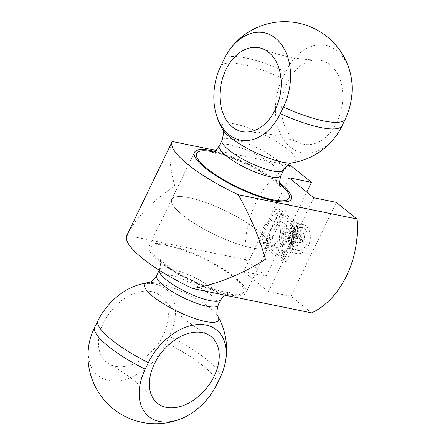 <?xml version="1.0" encoding="UTF-8"?>
<svg xmlns="http://www.w3.org/2000/svg" width="446" height="446" viewBox="0 0 446 446"><rect width="100%" height="100%" fill="white"/><g stroke="black" fill="none" stroke-linecap="round" stroke-linejoin="round"><path stroke-width="0.33" stroke-dasharray="2.23 1.67" d="M172.256 141.477C168.437 150.475 169.296 165.377 174.821 186.183C151.891 201.375 135.907 217.765 126.87 235.354L245.545 259.633A78.468 54.997 101.6 0 1 290.931 165.756M287.503 165.053L215.847 150.397M245.545 259.633L266.145 276.247L243.616 271.636L268.442 291.651L290.976 296.261L311.576 312.875M266.145 276.247L306.815 192.12M243.616 271.636L288.997 177.753M268.442 291.651L313.828 197.773M290.976 296.261L336.356 202.384M330.263 64.904A42.799 29.999 -78.4 0 0 316.71 59.926A42.799 29.999 -78.4 0 0 287.48 82.354A42.799 29.999 -78.4 0 0 299.712 143.004A42.799 29.999 -78.4 0 0 338.676 118.151A42.799 29.999 -78.4 0 0 330.263 64.904M350.668 74.644A51.418 36.037 -78.4 0 0 337.081 50.805A51.418 36.037 -78.4 0 0 285.685 71.773L282.508 78.34A51.418 36.037 -78.4 0 0 290.485 147.186A51.418 36.037 -78.4 0 0 336.379 135.512M279.514 182.771A53.743 13.045 25.8 0 0 214.559 151.367M251.17 247.742A53.743 13.045 25.8 0 0 268.52 246.108A53.743 13.045 25.8 0 0 225.81 210.969A53.743 13.045 25.8 0 0 171.743 199.323A53.743 13.045 25.8 0 0 196.842 224.907A53.743 13.045 25.8 0 0 251.17 247.742M115.347 366.317A42.799 28.7 128.9 0 0 163.32 335.058A42.799 28.7 128.9 0 0 162.857 298.129A42.799 28.7 128.9 0 0 111.071 310.923A42.799 28.7 128.9 0 0 109.554 364.243A42.799 28.7 128.9 0 0 115.347 366.317M89.044 344.033A51.418 34.481 128.9 0 0 108.534 380.416A51.418 34.481 128.9 0 0 166.168 342.857L169.346 336.29A51.418 34.481 128.9 0 0 155.124 284.03A51.418 34.481 128.9 0 0 133.008 286.867M159.885 261.975A53.743 13.045 -154.2 0 1 149.053 246.264A53.743 13.045 -154.2 0 1 203.12 257.911A53.743 13.045 -154.2 0 1 245.83 293.05A53.743 13.045 -154.2 0 1 211.226 289.649A53.743 13.045 -154.2 0 1 159.885 261.975M182.576 215.033A53.743 13.045 -154.2 0 1 171.743 199.323A53.743 13.045 -154.2 0 1 225.81 210.969A53.743 13.045 -154.2 0 1 268.52 246.108A53.743 13.045 -154.2 0 1 233.921 242.708A53.743 13.045 -154.2 0 1 182.576 215.033M283.701 233.297A1.611 1.132 -78.4 0 0 284.308 235.627A1.611 1.132 -78.4 0 0 285.735 234.273A1.611 1.132 -78.4 0 0 284.955 232.466A1.611 1.132 -78.4 0 0 283.701 233.297M294.215 235.449A1.611 1.132 -78.4 0 0 294.823 237.779A1.611 1.132 -78.4 0 0 296.25 236.425A1.611 1.132 -78.4 0 0 295.469 234.618A1.611 1.132 -78.4 0 0 294.215 235.449M287.213 230.482A1.611 1.132 -78.4 0 0 287.821 232.812A1.611 1.132 -78.4 0 0 289.253 231.457A1.611 1.132 -78.4 0 0 288.467 229.651A1.611 1.132 -78.4 0 0 287.213 230.482M297.733 232.634A1.611 1.132 -78.4 0 0 298.341 234.964A1.611 1.132 -78.4 0 0 299.768 233.609A1.611 1.132 -78.4 0 0 298.987 231.803A1.611 1.132 -78.4 0 0 297.733 232.634M286.8 235.795A1.611 1.132 -78.4 0 0 287.408 238.125A1.611 1.132 -78.4 0 0 288.841 236.776A1.611 1.132 -78.4 0 0 288.055 234.97A1.611 1.132 -78.4 0 0 286.8 235.795M297.315 237.947A1.611 1.132 -78.4 0 0 297.928 240.277A1.611 1.132 -78.4 0 0 299.355 238.928A1.611 1.132 -78.4 0 0 298.569 237.121A1.611 1.132 -78.4 0 0 297.315 237.947M283.282 238.61A1.611 1.132 -78.4 0 0 283.89 240.94A1.611 1.132 -78.4 0 0 285.323 239.586A1.611 1.132 -78.4 0 0 284.537 237.785A1.611 1.132 -78.4 0 0 283.282 238.61M293.803 240.762A1.611 1.132 -78.4 0 0 294.41 243.092A1.611 1.132 -78.4 0 0 295.837 241.738A1.611 1.132 -78.4 0 0 295.057 239.931A1.611 1.132 -78.4 0 0 293.803 240.762M290.318 232.985A1.611 1.132 -78.4 0 0 290.926 235.315A1.611 1.132 -78.4 0 0 292.359 233.96A1.611 1.132 -78.4 0 0 291.572 232.154A1.611 1.132 -78.4 0 0 290.318 232.985M300.833 235.137A1.611 1.132 -78.4 0 0 301.44 237.467A1.611 1.132 -78.4 0 0 302.873 236.112A1.611 1.132 -78.4 0 0 302.087 234.306A1.611 1.132 -78.4 0 0 300.833 235.137M289.906 238.298A1.611 1.132 -78.4 0 0 290.513 240.628A1.611 1.132 -78.4 0 0 291.946 239.279A1.611 1.132 -78.4 0 0 291.16 237.473A1.611 1.132 -78.4 0 0 289.906 238.298M300.42 240.45A1.611 1.132 -78.4 0 0 301.028 242.78A1.611 1.132 -78.4 0 0 302.46 241.425A1.611 1.132 -78.4 0 0 301.674 239.625A1.611 1.132 -78.4 0 0 300.42 240.45M286.388 241.113A1.611 1.132 -78.4 0 0 286.995 243.444A1.611 1.132 -78.4 0 0 288.428 242.089A1.611 1.132 -78.4 0 0 287.642 240.282A1.611 1.132 -78.4 0 0 286.388 241.113M296.902 243.265A1.611 1.132 -78.4 0 0 297.51 245.595A1.611 1.132 -78.4 0 0 298.943 244.241A1.611 1.132 -78.4 0 0 298.157 242.434A1.611 1.132 -78.4 0 0 296.902 243.265M293.284 234.696A8.597 6.027 101.6 0 1 299.974 230.275A8.597 6.027 101.6 0 1 304.155 239.909A8.597 6.027 101.6 0 1 296.523 247.123A8.597 6.027 101.6 0 1 293.284 234.696M282.77 232.544A8.597 6.027 -78.4 0 0 286.009 244.971A8.597 6.027 -78.4 0 0 293.635 237.757A8.597 6.027 -78.4 0 0 289.454 228.123A8.597 6.027 -78.4 0 0 282.77 232.544M281.03 231.145A11.607 8.139 -78.4 0 0 285.407 247.92A11.607 8.139 -78.4 0 0 295.704 238.181A11.607 8.139 -78.4 0 0 290.062 225.174A11.607 8.139 -78.4 0 0 281.03 231.145M293.05 233.604A11.607 8.139 -78.4 0 0 297.426 250.379A11.607 8.139 -78.4 0 0 307.723 240.639A11.607 8.139 -78.4 0 0 302.076 227.633A11.607 8.139 -78.4 0 0 293.05 233.604M275.121 214.844A2.47 1.734 101.6 0 1 277.044 213.573A2.47 1.734 101.6 0 1 278.248 216.343A2.47 1.734 101.6 0 1 276.057 218.417A2.47 1.734 101.6 0 1 275.121 214.844M279.631 215.764A2.47 1.734 -78.4 0 0 280.562 219.337A2.47 1.734 -78.4 0 0 282.753 217.263A2.47 1.734 -78.4 0 0 281.554 214.493A2.47 1.734 -78.4 0 0 279.631 215.764M263.324 239.251A2.47 1.734 101.6 0 1 265.247 237.98A2.47 1.734 101.6 0 1 266.446 240.751A2.47 1.734 101.6 0 1 264.255 242.825A2.47 1.734 101.6 0 1 263.324 239.251M267.829 240.171A2.47 1.734 -78.4 0 0 268.76 243.745A2.47 1.734 -78.4 0 0 270.956 241.671A2.47 1.734 -78.4 0 0 269.752 238.9A2.47 1.734 -78.4 0 0 267.829 240.171M291.26 227.856A2.47 1.734 101.6 0 1 293.184 226.585A2.47 1.734 101.6 0 1 294.388 229.35A2.47 1.734 101.6 0 1 292.191 231.429A2.47 1.734 101.6 0 1 291.26 227.856M295.765 228.776A2.47 1.734 -78.4 0 0 296.702 232.349A2.47 1.734 -78.4 0 0 298.892 230.275A2.47 1.734 -78.4 0 0 297.688 227.505A2.47 1.734 -78.4 0 0 295.765 228.776M279.464 252.263A2.47 1.734 101.6 0 1 281.387 250.992A2.47 1.734 101.6 0 1 282.586 253.763A2.47 1.734 101.6 0 1 280.395 255.837A2.47 1.734 101.6 0 1 279.464 252.263M283.968 253.183A2.47 1.734 -78.4 0 0 284.899 256.757A2.47 1.734 -78.4 0 0 287.096 254.683A2.47 1.734 -78.4 0 0 285.892 251.912A2.47 1.734 -78.4 0 0 283.968 253.183M278.655 239.173A12.901 9.043 -78.4 0 0 273.794 220.53A12.901 9.043 -78.4 0 0 262.354 231.357A12.901 9.043 -78.4 0 0 268.626 245.802A12.901 9.043 -78.4 0 0 278.655 239.173M286.17 240.712A12.901 9.043 101.6 0 1 276.135 247.34A12.901 9.043 101.6 0 1 269.863 232.89A12.901 9.043 101.6 0 1 281.303 222.069A12.901 9.043 101.6 0 1 286.17 240.712M291.188 232.098A14.835 10.397 101.6 0 1 302.723 224.472A14.835 10.397 101.6 0 1 309.937 241.091A14.835 10.397 101.6 0 1 296.78 253.54A14.835 10.397 101.6 0 1 291.188 232.098M274.658 228.72A14.835 10.397 -78.4 0 0 280.255 250.156A14.835 10.397 -78.4 0 0 293.412 237.712A14.835 10.397 -78.4 0 0 286.198 221.093A14.835 10.397 -78.4 0 0 274.658 228.72M259.377 242.596L281.721 260.609L298.062 226.813L275.717 208.795L259.377 242.596L263.887 243.516L280.222 209.72L302.566 227.733L286.232 261.534L263.887 243.516M275.717 208.795L280.222 209.72M281.721 260.609L286.232 261.534M298.062 226.813L302.566 227.733M224.093 59.167A67.72 16.441 -154.2 0 1 285.685 71.773M220.915 65.74A67.72 16.441 -154.2 0 1 282.508 78.34M222.381 129.178A40.976 9.946 -154.2 0 1 242.323 125.889A40.976 9.946 -154.2 0 1 287.269 148.925A40.976 9.946 -154.2 0 1 292.041 162.857M283.628 169.904A34.18 8.301 25.8 0 0 276.743 159.913A34.18 8.301 25.8 0 0 244.085 142.313A34.18 8.301 25.8 0 0 222.08 140.15M219.309 145.881A34.18 8.301 -154.2 0 1 241.319 148.044A34.18 8.301 -154.2 0 1 273.972 165.644A34.18 8.301 -154.2 0 1 280.863 175.635M279.659 183.886A51.379 12.471 25.8 0 0 278.728 183.122A51.379 12.471 25.8 0 0 213.589 151.947M217.068 383.894A67.72 16.441 25.8 0 0 166.168 342.857M220.24 377.322A67.72 16.441 25.8 0 0 169.346 336.29M217.888 316.253A40.976 9.946 25.8 0 0 157.968 283.288A40.976 9.946 25.8 0 0 148.223 282.58M156.635 275.528A34.18 8.301 -154.2 0 1 167.674 274.491A34.18 8.301 -154.2 0 1 202.228 289.014A34.18 8.301 -154.2 0 1 218.183 305.281M220.954 299.556A34.18 8.301 25.8 0 0 204.993 283.282A34.18 8.301 25.8 0 0 170.444 268.765A34.18 8.301 25.8 0 0 159.406 269.802A34.18 8.301 25.8 0 0 159.25 270.248M161.536 262.309A51.379 12.471 -154.2 0 1 167.774 245.735A51.379 12.471 -154.2 0 1 233.347 277.005A51.379 12.471 -154.2 0 1 227.109 293.579A51.379 12.471 -154.2 0 1 161.536 262.309M246.092 132.033C264.668 132.261 282.541 135.918 299.712 143.004M263.09 48.954C280.261 56.04 298.134 59.697 316.71 59.926M280.618 186.701L275.193 181.489C264.874 173.405 251.511 166.024 235.098 159.339C224.756 155.431 217.169 153.312 212.341 152.984L210.785 152.945M245.83 293.05L291.21 199.167M149.053 246.264L194.439 152.387M154.874 400.781C142.018 385.812 126.909 373.631 109.554 364.243M208.182 334.667C190.821 325.279 175.718 313.098 162.857 298.129M224.416 295.04L227.075 293.284L229.478 292.492C230.186 292.364 228.107 293.44 214.515 289.415C203.064 285.73 191.479 280.528 179.76 273.811C170.272 268.135 163.899 263.508 160.638 259.923L159.646 258.73C161.09 259.934 161.012 263.625 159.406 269.802L159.205 270.22M295.469 234.618L284.955 232.466M294.823 237.779L284.308 235.627M298.987 231.803L288.467 229.651M298.341 234.964L287.821 232.812M298.569 237.121L288.055 234.97M297.928 240.277L287.408 238.125M295.057 239.931L284.537 237.785M294.41 243.092L283.89 240.94M302.087 234.306L291.572 232.154M301.44 237.467L290.926 235.315M301.674 239.625L291.16 237.473M301.028 242.78L290.513 240.628M298.157 242.434L287.642 240.282M297.51 245.595L286.995 243.444M286.009 244.971L296.523 247.123M289.454 228.123L299.974 230.275M302.076 227.633L290.062 225.174M297.426 250.379L285.407 247.92M281.554 214.493L277.044 213.573M280.562 219.337L276.057 218.417M269.752 238.9L265.247 237.98M268.76 243.745L264.255 242.825M297.688 227.505L293.184 226.585M296.702 232.349L292.191 231.429M285.892 251.912L281.387 250.992M284.899 256.757L280.395 255.837M281.303 222.069L273.794 220.53M276.135 247.34L268.626 245.802M280.255 250.156L296.78 253.54M286.198 221.093L302.723 224.472"/><path stroke-width="0.67" d="M356.956 218.992A78.468 54.997 101.6 0 1 311.576 312.875L192.901 288.59C217.988 283.94 242.167 274.162 265.442 259.249C259.572 238.164 250.518 216.65 238.281 194.712L356.956 218.992L336.356 202.384L313.828 197.773L288.997 177.753L311.531 182.364L290.931 165.756L287.503 165.053M215.847 150.397L172.256 141.477A78.468 19.05 25.8 0 0 172.178 141.627A78.468 19.05 25.8 0 0 238.281 194.712M192.901 288.59A78.468 19.05 -154.2 0 1 126.798 235.505L172.178 141.627M306.815 192.12L311.531 182.364M268.676 52.299A42.799 29.999 101.6 0 1 278.923 100.082A42.799 29.999 101.6 0 1 246.092 132.033A42.799 29.999 101.6 0 1 225.893 69.754A42.799 29.999 101.6 0 1 263.09 48.954A42.799 29.999 101.6 0 1 268.676 52.299M224.093 59.167A51.418 36.037 101.6 0 1 229.595 49.874A51.418 36.037 101.6 0 1 278.644 41.127A51.418 36.037 101.6 0 1 283.472 107.046L280.294 113.619A51.418 36.037 101.6 0 1 244.274 140.54A51.418 36.037 101.6 0 1 215.312 110.742A51.418 36.037 101.6 0 1 220.915 65.74L224.093 59.167M215.312 110.742A67.72 67.72 0 0 0 222.381 129.178A40.976 9.946 -154.2 0 0 282.296 162.143A40.976 9.946 -154.2 0 0 292.041 162.857A67.72 67.72 0 0 0 336.379 135.512A51.418 36.037 -78.4 0 0 341.887 126.218L345.065 119.645A51.418 36.037 -78.4 0 0 350.668 74.644A67.72 67.72 0 0 0 229.595 49.874M214.559 151.367A53.743 13.045 25.8 0 0 194.439 152.387A53.743 13.045 25.8 0 0 219.532 177.965A53.743 13.045 25.8 0 0 273.861 200.8A53.743 13.045 25.8 0 0 291.21 199.167A53.743 13.045 25.8 0 0 279.514 182.771M166.246 407.349A42.799 28.7 -51.1 0 1 154.874 400.781A42.799 28.7 -51.1 0 1 161.97 351.955A42.799 28.7 -51.1 0 1 208.182 334.667A42.799 28.7 -51.1 0 1 214.219 376.089A42.799 28.7 -51.1 0 1 166.246 407.349M217.068 383.894A51.418 34.481 -51.1 0 1 181.544 418.616A51.418 34.481 -51.1 0 1 144.677 412.182A51.418 34.481 -51.1 0 1 145.212 369.193L148.384 362.62A51.418 34.481 -51.1 0 1 199.423 324.476A51.418 34.481 -51.1 0 1 225.514 361.45A51.418 34.481 -51.1 0 1 220.24 377.322L217.068 383.894M225.514 361.45A67.72 67.72 0 0 0 217.888 316.253A40.976 9.946 25.8 0 1 197.94 319.542A40.976 9.946 25.8 0 1 153 296.506A40.976 9.946 25.8 0 1 148.223 282.58A67.72 67.72 0 0 0 133.008 286.867A51.418 34.481 128.9 0 0 97.49 321.583L94.312 328.156A51.418 34.481 128.9 0 0 89.044 344.033A67.72 67.72 0 0 0 181.544 418.616M341.887 126.218A67.72 16.441 -154.2 0 1 280.294 113.619M283.628 169.904L280.863 175.635A34.18 8.301 -154.2 0 1 269.824 176.672A34.18 8.301 -154.2 0 1 235.271 162.149A34.18 8.301 -154.2 0 1 219.309 145.881L222.08 140.15A34.18 8.301 25.8 0 0 238.041 156.418A34.18 8.301 25.8 0 0 272.595 170.941A34.18 8.301 25.8 0 0 283.628 169.904C288.913 161.653 292.648 163.18 292.041 162.857M213.589 151.947A51.379 12.471 25.8 0 0 206.743 168.287A51.379 12.471 25.8 0 0 272.495 199.696A51.379 12.471 25.8 0 0 279.659 183.886M345.065 119.645A67.72 16.441 -154.2 0 1 283.472 107.046M97.49 321.583A67.72 16.441 25.8 0 0 148.384 362.62M159.25 270.248A34.18 8.301 25.8 0 0 166.297 279.793A34.18 8.301 25.8 0 0 198.949 297.393A34.18 8.301 25.8 0 0 220.954 299.556L218.183 305.281A34.18 8.301 -154.2 0 1 196.179 303.124A34.18 8.301 -154.2 0 1 163.526 285.518A34.18 8.301 -154.2 0 1 156.635 275.528C151.35 283.779 147.615 282.257 148.223 282.58M94.312 328.156A67.72 16.441 25.8 0 0 145.212 369.193M222.08 140.15C223.725 134.129 223.825 130.472 222.381 129.178M280.863 175.635C279.257 181.812 279.174 185.497 280.618 186.701L280.618 186.696M219.309 145.881C215.468 150.971 212.625 153.329 210.785 152.945L210.791 152.945M218.183 305.281C216.544 311.308 216.444 314.965 217.888 316.253M159.205 270.22L156.635 275.528M224.416 295.04L220.954 299.556"/></g></svg>
